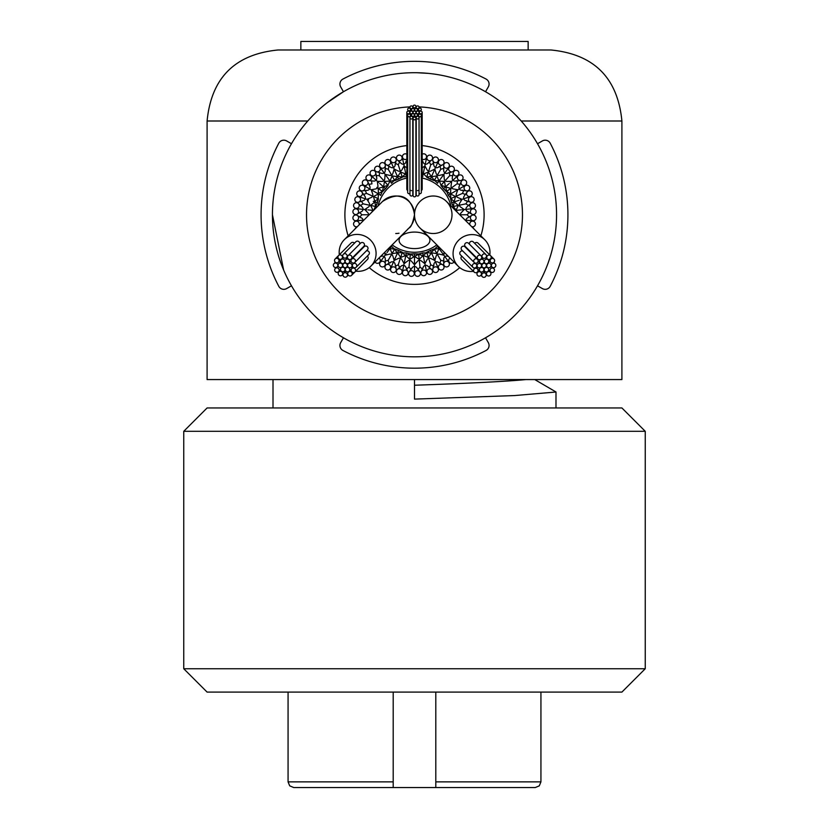<?xml version="1.0" encoding="UTF-8"?>
<svg xmlns="http://www.w3.org/2000/svg" width="829" height="829" viewBox="0 0 829 829"><rect width="100%" height="100%" fill="white"/><g stroke="black" fill="none" stroke-linecap="round" stroke-linejoin="round"><path stroke-width="1.24" d="M414.5 431.298L645.242 431.298L645.242 668.754L183.758 668.754L183.758 431.298L414.5 431.298M645.242 431.298L621.905 407.961L207.095 407.961L183.758 431.298M183.758 668.754L207.095 692.091L621.905 692.091L645.242 668.754M534.746 379.558L556.031 392.013L514.643 395.557L414.5 399.112L414.5 379.558L207.095 379.558L207.095 121.003C211.302 77.864 234.98 54.186 278.119 49.978L550.881 49.978C594.02 54.186 617.698 77.864 621.905 121.003L521.223 121.003M621.905 121.003L621.905 379.558L414.5 379.558M283.632 270.036L272.44 214.763M488.312 86.91L485.535 91.739L488.312 86.91A5.679 5.679 0 0 0 486.043 79.045A153.427 153.427 0 0 0 342.957 79.045A5.679 5.679 0 0 0 340.688 86.91L343.465 91.739A142.06 142.06 0 0 0 323.186 323.59A142.06 142.06 0 0 0 547.99 263.353A142.06 142.06 0 0 0 343.465 91.739L326.937 102.9M417.111 72.724L428.406 73.387M286.647 140.951L291.476 143.738L286.647 140.951A5.679 5.679 0 0 0 278.782 143.22A153.427 153.427 0 0 0 278.782 286.306A5.679 5.679 0 0 0 286.647 288.575L291.476 285.798M340.688 342.615L343.465 337.786L340.688 342.615A5.679 5.679 0 0 0 342.957 350.48A153.427 153.427 0 0 0 486.043 350.48A5.679 5.679 0 0 0 488.312 342.615L485.535 337.786M340.688 86.91L343.465 91.739M537.524 143.738L542.353 140.951A5.679 5.679 0 0 1 550.218 143.22A153.427 153.427 0 0 1 550.218 286.306A5.679 5.679 0 0 1 542.353 288.575L537.524 285.798L542.353 288.575M410.013 106.889A107.967 107.967 0 0 0 321.756 270.036A107.967 107.967 0 0 0 507.244 270.036A107.967 107.967 0 0 0 418.987 106.889M422.168 145.583A69.605 69.605 0 0 1 480.841 235.84M459.774 267.643A69.605 69.605 0 0 1 369.206 267.622M348.159 235.84A69.605 69.605 0 0 1 406.832 145.583M453.308 208.307L453.587 206.452L453.048 208.038M453.546 205.519L454.157 201.882L451.618 202.701A2.839 2.839 31.1 0 0 451.681 202.877L453.442 206.483M456.023 210.4L455.463 210.462M459.142 205.271L453.587 206.452A2.839 2.839 35.6 0 0 453.94 207.354L456.416 210.359A2.839 2.839 0 0 1 456.696 208.815M457.67 212.659L456.986 211.789A2.839 2.839 0 0 1 456.416 210.359L461.39 209.83M459.307 210.058L457.639 210.224M453.587 206.452A2.839 2.839 0 0 1 453.546 205.499M451.525 199.292L454.593 201.737A2.839 2.839 0 0 0 455.463 203.032M459.038 200.297L454.593 201.737A2.839 2.839 0 0 1 454.53 200.172M462.551 209.716L463.079 208.763M465.825 203.851L459.349 205.229A2.839 2.839 -142.7 0 0 460.509 206.981M464.323 209.53L465.96 209.354A2.839 2.839 0 0 1 466.872 206.96M459.349 205.229A2.839 2.839 0 0 1 459.691 203.167M462.147 199.281L463.712 198.773A2.839 2.839 -146.6 0 0 466.717 200.722M467.028 214.763L460.344 214.763A2.839 2.839 0 0 1 461.121 212.815M473.369 208.576L465.96 209.354A2.839 2.839 -134.6 0 0 468.499 211.882M472.312 208.39A2.839 2.839 0 0 1 470.727 203.426A2.839 2.839 0 0 1 474.737 203.685A2.839 2.839 0 0 1 472.312 208.39M472.178 196.825A2.839 2.839 0 0 1 472.748 201.996A2.839 2.839 0 0 1 468.613 198.691A2.839 2.839 0 0 1 472.178 196.825L470.934 196.432L463.712 198.773A2.839 2.839 0 0 1 464.105 196.245L467.131 191.996M469.722 196.504A2.839 2.839 0 0 1 467.141 191.986A2.839 2.839 0 0 1 471.11 191.395A2.839 2.839 0 0 1 469.722 196.504M465.338 194.473L462.53 193.375L456.385 196.121A2.839 2.839 -155.2 0 0 457.888 197.582M460.447 199.83L460.769 198.794M457.007 195.841L456.385 196.121A2.839 2.839 0 0 1 456.292 194.027M458.354 189.447L459.318 188.888A2.839 2.839 -158.6 0 0 462.655 190.173M467.183 185.23A2.839 2.839 0 0 1 468.82 190.162A2.839 2.839 0 0 1 464.085 187.789A2.839 2.839 0 0 1 467.183 185.23L465.888 185.095L459.318 188.888A2.839 2.839 0 0 1 459.173 186.338M464.717 185.427A2.839 2.839 0 0 1 461.256 181.541A2.839 2.839 0 0 1 465.017 180.142A2.839 2.839 0 0 1 464.717 185.427M456.188 184.473L451.587 187.82A2.839 2.839 -166.7 0 0 453.359 188.939M456.344 190.608L456.437 189.53M455.929 190.846L451.007 193.685A2.839 2.839 0 0 1 450.624 192.162M452.147 187.406L451.587 187.82A2.839 2.839 0 0 1 451.069 185.789M452.126 180.877L452.955 180.142A2.839 2.839 -170.6 0 0 456.489 180.701M450.271 181.354L450.427 182.411L451.463 182.681M449.297 183.427L445.826 186.556A2.839 2.839 0 0 0 447.152 187.385M451.422 187.934L446.831 191.271A2.839 2.839 0 0 1 446.406 190.421L445.826 186.556A2.839 2.839 0 0 1 445.142 185.147M445.639 180.183L445.173 180.691A2.839 2.839 -178.7 0 0 447.142 181.427M445.038 180.846L441.235 185.064A2.839 2.839 -0.4 0 0 442.054 185.582M442.033 185.572L445.484 186.867L443.505 188.649A2.839 2.839 0 0 1 443.38 188.504M441.215 185.095L441.235 185.064A2.839 2.839 0 0 1 440.645 184.318M440.655 184.328L439.277 180.66A2.839 2.839 0 0 0 440.748 181.199M435.36 180.484L439.007 181.033L437.443 183.188A2.839 2.839 -4.9 0 0 437.598 183.292L437.443 183.188A2.839 2.839 0 0 1 437.297 183.074L434.479 180.152A2.839 2.839 -12.4 0 0 435.38 180.494M434.458 180.194L437.443 183.188M433.754 179.561L431.463 176.67L430.375 179.116A2.839 2.839 -16.9 0 0 430.552 179.178L434.406 180.287M450.665 193.882L451.007 193.685A2.839 2.839 0 0 0 452.137 194.774L455.515 196.504L454.53 200.203M454.872 196.784L451.007 198.514A2.839 2.839 0 0 1 450.769 197.582M446.8 191.302L446.831 191.271A2.839 2.839 11.6 0 0 447.515 191.945M447.505 191.934L450.613 193.913L448.302 195.25A2.839 2.839 0 0 1 448.209 195.084L446.707 191.364L443.629 188.784A2.839 2.839 7.1 0 1 443.505 188.649L440.904 185.489M450.624 192.204L450.821 188.37L450.251 188.784M446.831 191.271L448.302 195.25A2.839 2.839 19.1 0 0 448.406 195.406L451.007 198.514A2.839 2.839 23.6 0 0 451.536 199.312M474.126 214.39A2.839 2.839 0 0 1 470.768 210.286A2.839 2.839 0 0 1 476.074 211.965A2.839 2.839 0 0 1 474.126 214.39M453.059 206.535L451.618 202.701A2.839 2.839 0 0 1 451.567 202.525L450.966 198.525M451.007 198.514L448.292 195.25M462.996 214.763L460.344 214.763A2.839 2.839 -130.7 0 0 460.427 215.416M465.919 220.172L465.96 220.172A2.839 2.839 0 0 1 467.349 218.017M473.369 220.949L465.96 220.172A2.839 2.839 -122.6 0 0 466.002 220.991M472.375 220.545A2.839 2.839 0 0 1 471.856 215.364A2.839 2.839 0 0 1 475.722 216.452A2.839 2.839 0 0 1 472.375 220.545M469.929 224.918A2.839 2.839 0 0 1 474.489 221.84A2.839 2.839 0 0 1 471.649 226.638M472.343 227.343A2.839 2.839 0 0 1 473.97 228.97M443.94 255.291L444.914 256.627A2.839 2.839 0 0 1 447.442 256.213M442.904 253.85L443.981 253.829M442.613 253.467L439.277 248.866A2.839 2.839 0 0 1 440.354 248.389M440.738 260.213L437.422 254.472A2.839 2.839 0 0 1 439.494 254.161M449.297 262.658L444.914 256.627A2.839 2.839 -75 0 0 443.992 260.078M453.94 261.974A2.839 2.839 0 0 1 448.924 261.632A2.839 2.839 0 0 1 450.033 258.068M444.634 266.213A2.839 2.839 0 0 1 446.51 261.259A2.839 2.839 0 0 1 447.712 266.689A2.839 2.839 0 0 1 444.634 266.213M419.122 258.721L418.624 253.985L422.614 252.938A2.839 2.839 127.2 0 0 422.427 252.99L418.676 254.503A2.839 2.839 0 0 1 419.629 254.565L423.267 255.995A2.839 2.839 0 0 1 424.831 256.099L428.375 257.467L430.458 254.254M423.401 256.638L422.614 252.938A2.839 2.839 0 0 1 422.8 252.907L426.852 252.772A2.839 2.839 0 0 1 427.795 252.627M437.764 255.063L437.422 254.472A2.839 2.839 -70.7 0 0 436.127 256.12M434.873 260.524L435.546 262.037A2.839 2.839 0 0 1 438.106 262.161M434.147 258.897L435.215 259.114M433.961 258.461L431.64 253.27A2.839 2.839 0 0 1 433.194 253.052M430.717 264.669L428.666 258.368A2.839 2.839 0 0 1 430.759 258.503M439.764 269.622A2.839 2.839 0 0 1 439.546 264.876A2.839 2.839 0 0 1 443.65 268.627A2.839 2.839 0 0 1 439.764 269.622L438.634 268.969L435.546 262.037A2.839 2.839 -62.6 0 0 433.93 265.228M433.287 271.352A2.839 2.839 0 0 1 436.147 266.897A2.839 2.839 0 0 1 436.189 272.461A2.839 2.839 0 0 1 433.287 271.352M439.038 248.534L439.277 248.866A2.839 2.839 0 0 0 438.313 250.099M437.318 254.296L434.479 249.374A2.839 2.839 0 0 1 435.38 249.042L439.007 248.493L437.443 246.337A2.839 2.839 0 0 1 437.598 246.234L437.971 246.006M409.878 258.721L410.376 253.985L406.386 252.938A2.839 2.839 0 0 1 406.573 252.99L410.324 254.503A2.839 2.839 0 0 1 411.246 254.762L414.5 256.917A2.839 2.839 0 0 1 416.003 257.342L419.194 259.415L421.899 256.71M414.5 257.57L414.5 253.788A2.839 2.839 139.3 0 0 414.313 253.798L410.324 254.462M428.883 259.021L428.666 258.368A2.839 2.839 -58.7 0 0 427.049 259.705M424.914 263.767L425.256 265.384A2.839 2.839 0 0 1 427.733 266.036M424.541 262.026L425.546 262.451M424.448 261.549L423.267 255.995A2.839 2.839 0 0 0 421.878 256.731M419.992 267L419.287 260.358A2.839 2.839 0 0 1 421.308 260.917M427.805 273.684A2.839 2.839 0 0 1 428.583 268.99A2.839 2.839 0 0 1 431.816 273.508A2.839 2.839 0 0 1 427.805 273.684L426.831 272.803L425.256 265.384A2.839 2.839 -50.6 0 0 423.008 268.161M421.111 274.026A2.839 2.839 0 0 1 424.831 270.264A2.839 2.839 0 0 1 423.712 275.705A2.839 2.839 0 0 1 421.111 274.026M427.785 252.627L431.64 253.27A2.839 2.839 0 0 0 430.448 254.275M428.603 258.171L426.852 252.772A2.839 2.839 119.6 0 0 425.992 253.218L423.173 255.55M432.821 255.923L432.147 254.389M434.458 249.332L434.479 249.374A2.839 2.839 107.6 0 0 433.743 249.985M431.909 253.871L430.375 250.42A2.839 2.839 0 0 1 430.552 250.348L434.406 249.239L437.297 246.451A2.839 2.839 103.6 0 1 437.443 246.337L437.919 245.954M434.479 249.374L437.443 246.337M419.567 262.99L419.287 260.358A2.839 2.839 -46.7 0 0 417.433 261.332M414.5 264.855L414.5 266.513A2.839 2.839 0 0 1 416.78 267.663M414.5 263.073L415.391 263.705M414.5 262.596L414.5 256.917A2.839 2.839 0 0 0 412.997 257.342L409.806 259.415L407.101 256.71M409.008 267L409.713 260.358A2.839 2.839 0 0 1 411.557 261.332M415.267 275.155A2.839 2.839 0 0 1 416.997 270.731A2.839 2.839 0 0 1 419.225 275.829A2.839 2.839 0 0 1 415.267 275.155L414.5 274.098L414.5 266.513A2.839 2.839 -38.6 0 0 411.723 268.762M408.645 274.098A2.839 2.839 0 0 1 413.07 271.197A2.839 2.839 0 0 1 410.842 276.295A2.839 2.839 0 0 1 408.645 274.098M426.831 252.731L430.21 250.503A2.839 2.839 115.1 0 1 430.375 250.42L434.189 248.918M433.754 249.964L431.308 252.503M426.852 252.772L422.614 252.938M409.433 262.99L409.713 260.358A2.839 2.839 -34.7 0 0 407.692 260.928M404.086 263.767L403.744 265.384A2.839 2.839 0 0 1 405.733 266.979M404.459 262.026L405.194 262.814M404.552 261.549L405.733 255.995A2.839 2.839 0 0 1 407.122 256.731M398.283 264.669L400.334 258.368A2.839 2.839 0 0 1 401.941 259.705M402.687 273.995A2.839 2.839 0 0 1 405.308 270.026A2.839 2.839 0 0 1 406.428 275.477A2.839 2.839 0 0 1 402.687 273.995L402.169 272.803L403.744 265.384A2.839 2.839 -26.6 0 0 400.552 267M396.428 271.591A2.839 2.839 0 0 1 401.371 269.663A2.839 2.839 0 0 1 398.127 274.192A2.839 2.839 0 0 1 396.428 271.591M418.676 254.503A2.839 2.839 131.6 0 0 417.754 254.762L414.5 256.462M410.407 253.975L414.5 253.788A2.839 2.839 0 0 1 414.687 253.798L418.676 254.462M400.334 258.368L400.117 259.021L400.334 258.368A2.839 2.839 -22.7 0 0 398.241 258.503M394.127 260.524L393.454 262.037A2.839 2.839 0 0 1 395.07 264.016M394.853 258.897L395.402 259.829M395.039 258.461L397.36 253.27A2.839 2.839 0 0 1 398.552 254.275M388.262 260.213L391.578 254.472A2.839 2.839 0 0 1 392.873 256.109M390.635 270.244A2.839 2.839 0 0 1 394.024 266.907A2.839 2.839 0 0 1 393.982 272.472A2.839 2.839 0 0 1 390.635 270.244L390.366 268.969L393.454 262.037A2.839 2.839 -14.6 0 0 389.993 262.959M385.008 266.586A2.839 2.839 0 0 1 390.241 265.736A2.839 2.839 0 0 1 386.138 269.487A2.839 2.839 0 0 1 385.008 266.586M400.397 258.171L402.148 252.772A2.839 2.839 0 0 1 402.998 253.208L405.733 255.995A2.839 2.839 0 0 0 404.169 256.099L400.625 257.467L398.542 254.254M410.324 254.503A2.839 2.839 143.6 0 0 409.36 254.565L405.827 255.55M405.599 256.638L406.386 252.938A2.839 2.839 151.3 0 0 406.2 252.907L402.148 252.772A2.839 2.839 155.6 0 0 401.195 252.627M391.578 254.472L391.236 255.063L391.578 254.472A2.839 2.839 -11.2 0 0 389.495 254.161M385.06 255.291L384.086 256.627A2.839 2.839 0 0 1 385.257 258.907M386.096 253.85L386.449 254.876M386.977 252.648L389.723 248.866A2.839 2.839 0 0 1 390.687 250.099M379.62 264.068A2.839 2.839 0 0 1 383.63 261.508A2.839 2.839 0 0 1 382.428 266.938A2.839 2.839 0 0 1 379.62 264.068L379.62 262.762L384.086 256.627A2.839 2.839 -2.6 0 0 380.511 256.814M378.967 258.068A2.839 2.839 0 0 1 378.387 263.176A2.839 2.839 0 0 1 375.06 261.974M395.246 249.964L397.36 253.27A2.839 2.839 0 0 0 395.806 253.052M391.682 254.296L394.521 249.374A2.839 2.839 0 0 1 395.257 249.985M397.091 253.871L398.625 250.42A2.839 2.839 0 0 1 398.79 250.503L402.169 252.731M402.148 252.772L406.386 252.938M389.526 247.498L389.723 248.866A2.839 2.839 0 0 0 388.646 248.389M394.542 249.332L394.521 249.374A2.839 2.839 167.6 0 0 393.62 249.032M388.604 250.41L389.008 249.861M393.64 249.042L389.993 248.493L391.557 246.337A2.839 2.839 0 0 1 391.702 246.451L394.594 249.239L398.459 250.348A2.839 2.839 163.1 0 1 398.625 250.42L402.293 252.244M394.521 249.374L391.557 246.337A2.839 2.839 174.9 0 0 391.402 246.234L391.029 246.006M355.03 228.97A2.839 2.839 0 0 1 356.657 227.343M363.081 220.172L363.04 220.172A2.839 2.839 0 0 1 362.998 220.991M361.972 214.763L368.656 214.763A2.839 2.839 0 0 1 368.573 215.416M355.631 220.949L363.04 220.172A2.839 2.839 45.4 0 0 360.501 217.644M357.351 226.638A2.839 2.839 0 0 1 354.511 221.84A2.839 2.839 0 0 1 359.071 224.918M354.874 215.136A2.839 2.839 0 0 1 358.232 219.239A2.839 2.839 0 0 1 352.926 217.561A2.839 2.839 0 0 1 354.874 215.136M366.003 214.763L368.656 214.763A2.839 2.839 49.3 0 0 367.879 212.815M364.138 209.468L363.04 209.354A2.839 2.839 0 0 1 361.651 211.509M366.449 209.716L365.734 210.535M367.931 209.872L372.584 210.359A2.839 2.839 0 0 1 371.993 211.809L371.33 212.659M363.175 203.851L369.651 205.229A2.839 2.839 0 0 1 368.501 206.97M355.631 208.576L363.04 209.354A2.839 2.839 57.4 0 0 361.092 206.359M356.625 208.981A2.839 2.839 0 0 1 357.144 214.162A2.839 2.839 0 0 1 353.278 213.084A2.839 2.839 0 0 1 356.625 208.981M356.097 202.732A2.839 2.839 0 0 1 358.522 207.437A2.839 2.839 0 0 1 353.693 204.701A2.839 2.839 0 0 1 356.097 202.732M369.651 205.229L368.978 205.084L369.651 205.229A2.839 2.839 61.3 0 0 369.299 203.167M366.345 199.115L365.288 198.773A2.839 2.839 0 0 1 363.485 200.587M368.553 199.83L367.682 200.483M373.247 201.354L374.407 201.737A2.839 2.839 0 0 1 373.537 203.032M366.563 193.416L372.615 196.121A2.839 2.839 0 0 1 371.123 197.582M358.201 196.473L365.288 198.773A2.839 2.839 69.4 0 0 364.004 195.437M359.092 197.074A2.839 2.839 0 0 1 358.522 202.245A2.839 2.839 0 0 1 354.967 200.39A2.839 2.839 0 0 1 359.092 197.074M359.879 190.857A2.839 2.839 0 0 1 361.268 195.965A2.839 2.839 0 0 1 357.112 192.276A2.839 2.839 0 0 1 359.879 190.857M372.977 210.4L372.584 210.359A2.839 2.839 0 0 0 372.304 208.815M369.858 205.271L375.413 206.452A2.839 2.839 0 0 1 375.06 207.343L373.537 210.462M370.231 195.053L372.615 196.121A2.839 2.839 72.9 0 0 372.698 194.017M370.646 189.447L369.682 188.888A2.839 2.839 0 0 1 367.548 190.287M372.656 190.608L371.672 191.064M373.071 190.846L377.993 193.685A2.839 2.839 0 0 1 376.863 194.774L373.485 196.504L377.993 198.514A2.839 2.839 0 0 1 377.464 199.302M371.993 195.841L372.615 196.121M376.853 187.406L377.413 187.82A2.839 2.839 0 0 1 375.641 188.939M361.817 185.23A2.839 2.839 0 0 1 364.781 188.95A2.839 2.839 0 0 1 359.258 188.328A2.839 2.839 0 0 1 361.817 185.23L363.112 185.095L369.682 188.888A2.839 2.839 81.4 0 0 369.123 185.354M366.045 180.017A2.839 2.839 0 0 1 366.345 185.302A2.839 2.839 0 0 1 363.04 180.836A2.839 2.839 0 0 1 366.045 180.017M377.475 199.292L374.407 201.737A2.839 2.839 0 0 0 374.47 200.172M372.801 196.204L374.128 196.784M375.454 206.462L375.413 206.452A2.839 2.839 -120.4 0 0 375.454 205.488M375.454 205.519L374.843 201.882L377.382 202.701A2.839 2.839 0 0 1 377.319 202.877L375.558 206.483L375.951 208.038M377.413 187.82A2.839 2.839 85.3 0 0 377.931 185.779M376.874 180.877L376.045 180.142A2.839 2.839 0 0 1 373.661 181.064M378.729 181.354L378.573 182.411L377.537 182.681M379.703 183.427L383.174 186.556A2.839 2.839 0 0 1 381.848 187.385M379.381 175.769L383.827 180.691A2.839 2.839 0 0 1 381.858 181.427M369.112 174.919A2.839 2.839 0 0 1 371.237 179.178A2.839 2.839 0 0 1 365.962 177.416A2.839 2.839 0 0 1 369.112 174.919L370.408 175.064L376.045 180.142A2.839 2.839 93.4 0 0 376.231 176.567M374.325 170.701A2.839 2.839 0 0 1 373.516 175.935A2.839 2.839 0 0 1 371.216 170.878A2.839 2.839 0 0 1 374.325 170.701M381.495 191.934L377.993 193.685A2.839 2.839 0 0 0 378.376 192.162M382.2 191.302L377.433 187.831M386.967 185.572L383.516 186.867L382.594 190.432A2.839 2.839 -96.4 0 1 382.169 191.271A2.839 2.839 0 0 1 381.485 191.945M378.034 198.525L377.993 198.514A2.839 2.839 -108.4 0 0 378.231 197.582M378.231 197.603L378.387 193.913L380.698 195.25A2.839 2.839 0 0 1 380.594 195.406L380.698 195.25A2.839 2.839 -100.9 0 0 380.791 195.084L382.293 191.364L385.371 188.784A2.839 2.839 0 0 0 385.495 188.649L385.495 188.649A2.839 2.839 -88.6 0 0 385.62 188.504M375.941 206.535L377.382 202.701A2.839 2.839 -112.6 0 0 377.433 202.514L378.138 198.577M406.832 174.287L405.827 173.976L406.386 176.587A2.839 2.839 -52.8 0 0 406.573 176.536L406.832 176.463M383.361 180.183L383.827 180.691A2.839 2.839 97.3 0 0 384.749 178.815M385.06 174.235L384.086 172.898A2.839 2.839 0 0 1 381.558 173.313M386.096 175.675L385.019 175.696M386.387 176.069L389.723 180.66A2.839 2.839 0 0 1 388.252 181.199M388.262 169.313L391.578 175.054A2.839 2.839 0 0 1 389.506 175.365M378.387 166.349A2.839 2.839 0 0 1 379.578 170.961A2.839 2.839 0 0 1 374.781 168.142A2.839 2.839 0 0 1 378.387 166.349L379.62 166.764L384.086 172.898A2.839 2.839 105.4 0 0 385.008 169.448M384.366 163.313A2.839 2.839 0 0 1 382.49 168.266A2.839 2.839 0 0 1 381.288 162.836A2.839 2.839 0 0 1 384.366 163.313M382.625 191.561L385.495 188.649L383.174 186.556A2.839 2.839 0 0 0 383.858 185.147M383.962 180.846L387.765 185.064A2.839 2.839 0 0 1 386.956 185.582M382.169 191.271L380.708 195.25M391.236 174.463L391.578 175.054A2.839 2.839 108.9 0 0 392.873 173.416M393.91 168.505L393.454 167.489A2.839 2.839 0 0 1 390.894 167.365M394.853 170.629L393.785 170.422M395.039 171.064L397.36 176.256A2.839 2.839 0 0 1 395.806 176.473M398.283 164.857L400.334 171.157A2.839 2.839 0 0 1 398.241 171.033M389.236 159.904A2.839 2.839 0 0 1 389.454 164.65A2.839 2.839 0 0 1 385.35 160.899A2.839 2.839 0 0 1 389.236 159.904L390.366 160.557L393.454 167.489A2.839 2.839 117.4 0 0 395.07 164.297M395.713 158.173A2.839 2.839 0 0 1 392.853 162.629A2.839 2.839 0 0 1 392.811 157.064A2.839 2.839 0 0 1 395.713 158.173M389.962 180.991L389.723 180.66A2.839 2.839 0 0 0 390.687 179.427M391.682 175.24L394.521 180.152A2.839 2.839 0 0 1 393.62 180.494M387.785 185.095L387.765 185.064A2.839 2.839 -84.4 0 0 388.355 184.307M388.345 184.328L389.993 181.033L391.557 183.188A2.839 2.839 0 0 1 391.402 183.292L391.557 183.188A2.839 2.839 -76.6 0 0 391.713 183.074L394.521 180.152A2.839 2.839 -72.4 0 0 395.257 179.541M423.401 172.888L422.614 176.587A2.839 2.839 0 0 1 422.427 176.536L422.168 176.463M428.603 171.354L426.852 176.764A2.839 2.839 0 0 1 426.002 176.318L423.267 173.53A2.839 2.839 0 0 1 422.168 173.043M424.448 167.976L423.267 173.53A2.839 2.839 0 0 0 424.831 173.427L428.375 172.059L428.158 172.733M424.541 167.499L423.806 166.712M428.883 170.505L428.666 171.157A2.839 2.839 0 0 1 427.059 169.831M434.147 170.629L433.598 169.696M433.961 171.064L431.64 176.256A2.839 2.839 0 0 1 430.448 175.251M430.717 164.857L428.666 171.157A2.839 2.839 157.3 0 0 430.759 171.023M425.028 165.23L425.256 164.142A2.839 2.839 153.4 0 0 428.448 162.525M435.09 168.505L435.546 167.489A2.839 2.839 0 0 1 433.93 165.51M440.738 169.313L437.422 175.054A2.839 2.839 0 0 1 436.127 173.416M438.365 159.282A2.839 2.839 0 0 1 434.976 162.619A2.839 2.839 0 0 1 435.018 157.054A2.839 2.839 0 0 1 438.365 159.282L438.634 160.557L435.546 167.489A2.839 2.839 165.8 0 0 439.007 166.567M443.992 162.94A2.839 2.839 0 0 1 438.759 163.79A2.839 2.839 0 0 1 442.862 160.038A2.839 2.839 0 0 1 443.992 162.94M422.614 176.587L422.614 176.587A2.839 2.839 -29.1 0 0 422.8 176.618L422.168 176.515M437.764 174.463L437.422 175.054A2.839 2.839 169.3 0 0 439.505 175.365M444.261 173.8L444.914 172.898A2.839 2.839 0 0 1 443.743 170.629M442.904 175.675L442.551 174.65M442.613 176.069L439.277 180.66A2.839 2.839 0 0 1 438.313 179.427M449.619 175.769L445.173 180.691A2.839 2.839 0 0 1 444.251 178.815M449.38 165.458A2.839 2.839 0 0 1 445.37 168.018A2.839 2.839 0 0 1 446.572 162.588A2.839 2.839 0 0 1 449.38 165.458L449.38 166.764L444.914 172.898A2.839 2.839 177.4 0 0 448.489 172.712M454.116 170.204A2.839 2.839 0 0 1 448.831 169.955A2.839 2.839 0 0 1 453.629 167.137A2.839 2.839 0 0 1 454.116 170.204M427.785 176.898L431.64 176.256A2.839 2.839 0 0 0 433.194 176.473M437.318 175.24L434.479 180.152A2.839 2.839 0 0 1 433.743 179.541M426.831 176.795L426.852 176.764A2.839 2.839 -24.4 0 0 427.805 176.898M434.189 180.608L430.375 179.116A2.839 2.839 0 0 1 430.21 179.023L426.8 176.909M459.888 174.919A2.839 2.839 0 0 1 462.52 179.416A2.839 2.839 0 0 1 457.401 178.069A2.839 2.839 0 0 1 459.888 174.919L458.592 175.064L452.955 180.142A2.839 2.839 0 0 1 452.282 177.665M457.515 175.624A2.839 2.839 0 0 1 453.328 172.546A2.839 2.839 0 0 1 456.717 170.391A2.839 2.839 0 0 1 457.515 175.624M400.117 170.505L400.334 171.157A2.839 2.839 121.3 0 0 401.951 169.821M404.086 165.759L403.744 164.142A2.839 2.839 0 0 1 401.267 163.5L397.36 160.038A2.839 2.839 0 0 1 397.184 156.018A2.839 2.839 0 0 1 402.117 157.935A2.839 2.839 0 0 1 397.35 160.028M404.459 167.499L403.454 167.075M404.552 167.976L405.733 173.53A2.839 2.839 0 0 1 404.169 173.427L400.625 172.059L398.542 175.271M402.189 156.857L403.744 164.142A2.839 2.839 129.4 0 0 405.992 161.365M406.832 159.054A2.839 2.839 0 0 1 402.687 155.531A2.839 2.839 0 0 1 406.832 154.267M401.215 176.898L397.36 176.256A2.839 2.839 0 0 0 398.552 175.251M400.397 171.354L402.148 176.764A2.839 2.839 0 0 1 401.205 176.898M396.179 173.603L396.853 175.137M395.246 179.561L397.537 176.67L398.625 179.105A2.839 2.839 0 0 1 398.448 179.178L394.542 180.194M393.64 180.484L390.221 181.344M394.521 180.152L391.557 183.188M394.811 180.608L398.625 179.116A2.839 2.839 -64.9 0 0 398.801 179.023L402.2 176.909L406.2 176.618A2.839 2.839 0 0 0 406.386 176.587L402.148 176.764A2.839 2.839 -60.4 0 0 403.008 176.308L405.733 173.53A2.839 2.839 0 0 0 406.832 173.043M427.805 155.852A2.839 2.839 0 0 1 432.572 157.935A2.839 2.839 0 0 1 427.629 159.862A2.839 2.839 0 0 1 427.805 155.852L426.831 156.722L425.256 164.142A2.839 2.839 0 0 1 423.267 162.546M422.168 154.267A2.839 2.839 0 0 1 426.303 157.811A2.839 2.839 0 0 1 422.168 159.054M436.852 244.876A37.502 37.502 0 0 1 392.148 244.876M378.045 205.944A37.502 37.502 0 0 1 406.832 178.048M422.168 178.048A37.502 37.502 0 0 1 450.955 205.944M414.5 214.711A18.756 18.756 0 0 1 446.51 201.499A18.756 18.756 0 0 0 414.5 214.711A18.756 18.756 0 0 1 433.277 196.007A18.756 18.756 0 0 1 452.002 214.763A18.756 18.756 0 0 1 433.277 233.519A18.756 18.756 0 0 1 414.5 214.825A18.756 18.756 0 0 0 419.992 228.027L458.271 266.296A18.756 18.155 -45 0 1 453.08 253.342A18.756 18.155 -45 0 1 464.737 236.11A18.756 18.155 -45 0 1 484.789 239.778A18.756 18.155 -45 0 1 489.815 254.917M407.547 229.343A18.756 18.756 0 0 0 402.884 197.416A18.756 18.756 0 0 0 382.428 201.571A18.756 18.756 0 0 1 414.5 214.763C413.091 204.255 405.174 187.24 382.49 201.499L344.377 239.622A18.756 18.155 45 0 1 364.418 235.944A18.756 18.155 45 0 1 376.086 253.177A18.756 18.155 45 0 1 370.895 266.14A18.756 18.155 45 0 1 355.755 271.166M385.153 199.292A18.756 18.756 0 0 1 388.179 197.613M421.329 192.318A1.42 1.42 0 0 1 419.049 193.447A1.42 1.42 0 0 0 421.329 192.318L421.329 115.449A1.42 1.357 180 0 1 419.909 116.816A1.42 1.357 180 0 1 418.49 115.449A1.42 1.357 180 0 1 419.909 114.091A1.42 1.357 180 0 1 421.329 115.449M412.79 194.608A1.42 1.42 0 0 1 411.371 196.027A1.42 1.42 0 0 1 409.951 194.608L409.951 117.645A1.42 1.357 180 0 1 411.371 116.288A1.42 1.357 180 0 1 412.79 117.645L412.79 194.608A1.42 1.42 0 0 1 411.371 196.027A1.42 1.42 0 0 1 409.951 194.608M422.168 189.188A1.42 1.42 0 0 1 421.329 190.483A1.42 1.42 0 0 0 422.168 189.188L422.168 112.464A1.42 1.357 180 0 1 420.749 113.822A1.42 1.357 180 0 1 419.329 112.464A1.42 1.357 180 0 1 420.749 111.096A1.42 1.357 180 0 1 422.168 112.464M421.329 109.469A1.42 1.357 180 0 1 419.909 110.827A1.42 1.357 180 0 1 418.49 109.469A1.42 1.357 180 0 1 419.909 108.102A1.42 1.357 180 0 1 421.329 109.469M415.92 118.443L415.92 195.447A1.42 1.42 0 0 1 414.5 196.867A1.42 1.42 0 0 1 413.08 195.447L413.08 118.443A1.42 1.357 180 0 1 414.5 117.086A1.42 1.357 180 0 1 415.92 118.443A1.42 1.357 180 0 1 414.5 119.811A1.42 1.357 180 0 1 413.08 118.443M409.671 112.464A1.42 1.357 180 0 1 408.251 113.822A1.42 1.357 180 0 1 406.832 112.464A1.42 1.357 180 0 1 408.251 111.096A1.42 1.357 180 0 1 409.671 112.464M417.484 115.055A1.42 1.357 180 0 1 416.065 116.412A1.42 1.357 180 0 1 414.645 115.055A1.42 1.357 180 0 1 416.065 113.687A1.42 1.357 180 0 1 417.484 115.055M417.484 109.863A1.42 1.357 180 0 1 416.065 111.231A1.42 1.357 180 0 1 414.645 109.863A1.42 1.357 180 0 1 416.065 108.506A1.42 1.357 180 0 1 417.484 109.863M414.355 109.863A1.42 1.357 180 0 1 412.935 111.231A1.42 1.357 180 0 1 411.516 109.863A1.42 1.357 180 0 1 412.935 108.506A1.42 1.357 180 0 1 414.355 109.863M414.355 115.055A1.42 1.357 180 0 1 412.935 116.412A1.42 1.357 180 0 1 411.516 115.055A1.42 1.357 180 0 1 412.935 113.687A1.42 1.357 180 0 1 414.355 115.055M412.79 107.273A1.42 1.357 180 0 1 411.371 108.64A1.42 1.357 180 0 1 409.951 107.273A1.42 1.357 180 0 1 411.371 105.915A1.42 1.357 180 0 1 412.79 107.273M410.51 109.469A1.42 1.357 180 0 1 409.091 110.827A1.42 1.357 180 0 1 407.671 109.469A1.42 1.357 180 0 1 409.091 108.102A1.42 1.357 180 0 1 410.51 109.469M412.79 117.645A1.42 1.357 180 0 1 411.371 119.003A1.42 1.357 180 0 1 409.951 117.645M412.79 112.464A1.42 1.357 180 0 1 411.371 113.822A1.42 1.357 180 0 1 409.951 112.464A1.42 1.357 180 0 1 411.371 111.096A1.42 1.357 180 0 1 412.79 112.464M419.049 107.273A1.42 1.357 180 0 1 417.629 108.64A1.42 1.357 180 0 1 416.21 107.273A1.42 1.357 180 0 1 417.629 105.915A1.42 1.357 180 0 1 419.049 107.273M419.049 112.464A1.42 1.357 180 0 1 417.629 113.822A1.42 1.357 180 0 1 416.21 112.464A1.42 1.357 180 0 1 417.629 111.096A1.42 1.357 180 0 1 419.049 112.464M419.049 117.645L419.049 194.608A1.42 1.42 0 0 1 417.629 196.027A1.42 1.42 0 0 1 416.21 194.608L416.21 117.645A1.42 1.357 180 0 1 417.629 116.288A1.42 1.357 180 0 1 419.049 117.645A1.42 1.357 180 0 1 417.629 119.003A1.42 1.357 180 0 1 416.21 117.645M415.92 112.464A1.42 1.357 180 0 1 414.5 113.822A1.42 1.357 180 0 1 413.08 112.464A1.42 1.357 180 0 1 414.5 111.096A1.42 1.357 180 0 1 415.92 112.464M410.51 115.449A1.42 1.357 180 0 1 409.091 116.816A1.42 1.357 180 0 1 407.671 115.449A1.42 1.357 180 0 1 409.091 114.091A1.42 1.357 180 0 1 410.51 115.449M415.92 106.475A1.42 1.357 180 0 1 414.5 107.832A1.42 1.357 180 0 1 413.08 106.475A1.42 1.357 180 0 1 414.5 105.117A1.42 1.357 180 0 1 415.92 106.475M473.411 271.332A18.756 18.155 -45 0 1 458.271 266.296M469.566 244.327A2.269 2.197 -45 0 1 473.286 241.923L485.846 254.482A2.269 2.197 -45 0 1 485.048 258.151A2.269 2.197 -45 0 1 482.685 254.534A2.269 2.197 -45 0 1 485.846 254.482M472.976 267.352A2.269 2.197 -45 0 1 473.027 264.192A2.269 2.197 -45 0 1 476.81 265.746A2.269 2.197 -45 0 1 472.976 267.352L460.416 254.804A2.269 2.197 -45 0 1 462.82 251.073M474.167 272.088A2.269 2.197 -45 0 1 474.219 268.928A2.269 2.197 -45 0 1 478.012 270.482A2.269 2.197 -45 0 1 474.167 272.088L461.608 259.529A2.269 2.197 -45 0 1 461.836 256.213M474.706 243.343A2.269 2.197 -45 0 1 478.022 243.125L490.581 255.684A2.269 2.197 -45 0 1 489.773 259.342A2.269 2.197 -45 0 1 487.369 258.897L490.789 262.316A2.269 2.197 -45 0 1 490.841 259.156A2.269 2.197 -45 0 1 494.633 260.71A2.269 2.197 -45 0 1 490.789 262.316M477.856 259.052L465.297 246.493A2.269 2.197 -45 0 1 465.349 243.332A2.269 2.197 -45 0 1 468.52 243.28L481.069 255.829A2.269 2.197 -45 0 1 480.271 259.498A2.269 2.197 -45 0 1 477.908 255.881A2.269 2.197 -45 0 1 481.069 255.829M474.323 262.586L461.763 250.026A2.269 2.197 -45 0 1 461.815 246.866A2.269 2.197 -45 0 1 464.976 246.814L477.535 259.373A2.269 2.197 -45 0 1 476.737 263.031A2.269 2.197 -45 0 1 474.375 259.425A2.269 2.197 -45 0 1 477.535 259.373M466.996 248.824A2.269 2.197 -45 0 1 467.11 248.296M486.167 275.104A2.269 2.197 -45 0 1 482.323 276.71A2.269 2.197 -45 0 1 482.374 273.549A2.269 2.197 -45 0 1 486.167 275.104M480.913 275.29L482.323 276.71M495.825 265.446A2.269 2.197 -45 0 1 491.98 267.052A2.269 2.197 -45 0 1 492.032 263.891A2.269 2.197 -45 0 1 495.825 265.446M490.996 266.057L491.98 267.052M484.012 261.518A2.269 2.197 -45 0 1 480.167 263.125A2.269 2.197 -45 0 1 480.219 259.964A2.269 2.197 -45 0 1 484.012 261.518M478.157 261.114L480.167 263.125M481.566 265.674A2.269 2.197 -45 0 1 477.722 267.28A2.269 2.197 -45 0 1 477.773 264.119A2.269 2.197 -45 0 1 481.566 265.674M476.727 266.285L477.722 267.28M491.079 265.518A2.269 2.197 -45 0 1 487.234 267.125A2.269 2.197 -45 0 1 487.286 263.964A2.269 2.197 -45 0 1 491.079 265.518M486.24 266.13L487.234 267.125M488.633 269.674A2.269 2.197 -45 0 1 484.789 271.28A2.269 2.197 -45 0 1 484.841 268.119A2.269 2.197 -45 0 1 488.633 269.674M483.794 270.285L484.789 271.28M488.768 261.446A2.269 2.197 -45 0 1 484.924 263.052A2.269 2.197 -45 0 1 484.975 259.881A2.269 2.197 -45 0 1 488.768 261.446M483.929 262.057L484.924 263.052M485.949 257.477L487.369 258.897A2.269 2.197 -45 0 1 487.411 255.736A2.269 2.197 -45 0 1 490.581 255.684L494.001 259.104M490.944 273.757A2.269 2.197 -45 0 1 487.1 275.363A2.269 2.197 -45 0 1 487.151 272.202A2.269 2.197 -45 0 1 490.944 273.757M486.053 274.306L487.1 275.363M494.478 270.213A2.269 2.197 -45 0 1 490.633 271.829A2.269 2.197 -45 0 1 490.685 268.658A2.269 2.197 -45 0 1 494.478 270.213M488.623 269.808L490.633 271.829M483.877 269.757A2.269 2.197 -45 0 1 480.032 271.363A2.269 2.197 -45 0 1 480.084 268.192A2.269 2.197 -45 0 1 483.877 269.757M476.053 267.384L480.032 271.363M486.322 265.601A2.269 2.197 -45 0 1 482.478 267.207A2.269 2.197 -45 0 1 482.53 264.036A2.269 2.197 -45 0 1 486.322 265.601M481.483 266.213L482.478 267.207M481.431 273.902A2.269 2.197 -45 0 1 477.597 275.518A2.269 2.197 -45 0 1 477.639 272.347A2.269 2.197 -45 0 1 481.431 273.902M481.576 256.648L482.633 257.695M339.341 254.762A18.756 18.155 45 0 1 339.175 252.576A18.756 18.155 45 0 1 344.377 239.622M399.008 233.229A18.756 18.756 0 0 1 395.744 233.519M343.32 254.316A2.269 2.197 45 0 1 347.164 255.964A2.269 2.197 45 0 1 343.372 257.487A2.269 2.197 45 0 1 343.32 254.316L355.869 241.767A2.269 2.197 45 0 1 359.599 244.161M366.345 250.918A2.269 2.197 45 0 1 368.75 254.638L356.19 267.197A2.269 2.197 45 0 1 353.03 267.145A2.269 2.197 45 0 1 355.403 263.539A2.269 2.197 45 0 1 356.19 267.197M335.165 258.938A2.269 2.197 45 0 1 338.999 260.586A2.269 2.197 45 0 1 335.206 262.109A2.269 2.197 45 0 1 335.165 258.938L338.584 255.519A2.269 2.197 45 0 1 342.429 257.166A2.269 2.197 45 0 1 338.636 258.679A2.269 2.197 45 0 1 338.584 255.519L351.144 242.959A2.269 2.197 45 0 1 354.46 243.177M362.055 248.13A2.269 2.197 45 0 1 362.169 248.659M367.33 256.057A2.269 2.197 45 0 1 367.548 259.373L354.999 271.933A2.269 2.197 45 0 1 351.828 271.881A2.269 2.197 45 0 1 351.776 268.71L348.356 272.14A2.269 2.197 45 0 1 352.201 273.777A2.269 2.197 45 0 1 348.408 275.301A2.269 2.197 45 0 1 348.356 272.14M351.631 259.208L364.18 246.648A2.269 2.197 45 0 1 367.351 246.7A2.269 2.197 45 0 1 367.392 249.861L354.843 262.42A2.269 2.197 45 0 1 351.672 262.368A2.269 2.197 45 0 1 354.056 258.762A2.269 2.197 45 0 1 354.843 262.42M348.087 255.674L360.646 243.115A2.269 2.197 45 0 1 363.807 243.166A2.269 2.197 45 0 1 363.858 246.327L351.309 258.886A2.269 2.197 45 0 1 348.139 258.835A2.269 2.197 45 0 1 350.522 255.228A2.269 2.197 45 0 1 351.309 258.886M347.465 274.979A2.269 2.197 45 0 1 343.672 276.503A2.269 2.197 45 0 1 346.056 272.886A2.269 2.197 45 0 1 347.465 274.979M345.89 271.073L343.62 273.332M337.807 265.321A2.269 2.197 45 0 1 334.014 266.834A2.269 2.197 45 0 1 336.387 263.228A2.269 2.197 45 0 1 337.807 265.321M335.382 262.254L333.963 263.674M349.755 269.622A2.269 2.197 45 0 1 345.962 271.145A2.269 2.197 45 0 1 348.346 267.539A2.269 2.197 45 0 1 349.755 269.622M347.714 266.182L345.911 267.985M353.195 267.301L351.776 268.71A2.269 2.197 45 0 1 355.62 270.358A2.269 2.197 45 0 1 354.999 271.933L351.569 275.352M344.874 261.311A2.269 2.197 45 0 1 341.082 262.834A2.269 2.197 45 0 1 343.455 259.228A2.269 2.197 45 0 1 344.874 261.311M343.289 257.404L341.03 259.674M342.688 273.632A2.269 2.197 45 0 1 338.895 275.145A2.269 2.197 45 0 1 341.279 271.539A2.269 2.197 45 0 1 342.688 273.632M340.657 270.181L338.854 271.985M339.154 270.088A2.269 2.197 45 0 1 335.362 271.611A2.269 2.197 45 0 1 337.745 268.005A2.269 2.197 45 0 1 339.154 270.088M336.367 267.394L335.31 268.451M344.999 269.549A2.269 2.197 45 0 1 341.206 271.073A2.269 2.197 45 0 1 343.589 267.456A2.269 2.197 45 0 1 344.999 269.549M342.968 266.099L341.154 267.902M342.564 265.394A2.269 2.197 45 0 1 338.771 266.917A2.269 2.197 45 0 1 341.144 263.301A2.269 2.197 45 0 1 342.564 265.394M340.522 261.943L338.719 263.746M354.024 262.928L352.978 263.985M347.31 265.467A2.269 2.197 45 0 1 343.517 266.99A2.269 2.197 45 0 1 345.9 263.384A2.269 2.197 45 0 1 347.31 265.467M345.278 262.026L343.465 263.829M349.62 261.394A2.269 2.197 45 0 1 345.828 262.917A2.269 2.197 45 0 1 348.211 259.301A2.269 2.197 45 0 1 349.62 261.394M347.589 257.943L345.776 259.746M352.066 265.549A2.269 2.197 45 0 1 348.273 267.073A2.269 2.197 45 0 1 350.657 263.456A2.269 2.197 45 0 1 352.066 265.549M351.03 261.104L348.221 263.902M399.091 240.337A15.409 8.249 0 0 1 414.5 232.079A15.409 8.249 0 0 1 429.909 240.337A15.409 8.249 0 0 1 414.5 248.586A15.409 8.249 0 0 1 399.091 240.337M528.146 49.978L528.146 41.45L300.854 41.45L300.854 49.978M526.094 379.558C506.519 381.444 469.318 383.34 414.5 385.236M393.195 692.091L393.195 787.55L393.195 781.871L288.067 781.871L289.704 785.851L293.746 787.55L435.805 787.55L435.805 781.871L435.805 787.55L535.254 787.55L539.296 785.851L540.933 781.871L435.805 781.871L435.805 692.091M334.377 787.55L350.377 787.55M376.138 787.55L391.205 787.55M374.47 787.55L369.693 787.55M307.777 121.003L207.095 121.003M407.671 190.483A1.42 1.42 0 0 1 406.832 189.188L406.832 112.464M411.516 190.608A1.42 1.42 0 0 1 410.51 190.318M418.49 190.318A1.42 1.42 0 0 1 417.484 190.608M409.951 193.447A1.42 1.42 0 0 1 407.671 192.318L407.671 115.449M555.99 407.961L555.99 392.096M273.01 407.961L273.01 379.558M456.675 208.846L458.416 205.426L455.442 203.012M467.556 201.292L465.929 203.83L468.447 205.488M460.468 206.949L464.24 209.54L461.079 212.856M459.67 203.209L462.064 199.312L457.836 197.561M469.193 216.908L467.079 214.763L469.193 212.618M474.644 209.209L473.514 208.566L474.489 207.685M466.831 207.001L470.717 203.437M465.463 200.577L470.468 202.245M470.934 196.432L471.711 195.375M462.53 193.375L463.598 190.556M456.282 194.069L457.815 189.758L453.308 188.929M461.401 190.287L466.644 190.888M465.888 185.095L466.426 183.903M459.152 186.38L461.256 181.551M457.494 180.877L457.038 183.862L460.012 184.349M451.069 185.841L451.67 181.302L447.09 181.427M447.121 187.375L450.821 188.37M445.142 185.178L444.541 181.396L440.717 181.199M443.391 188.504L441.142 185.178M456.375 190.587L457.328 191.064M450.613 193.913L450.769 197.603M446.375 191.561L443.505 188.649M467.307 211.478L471.846 214.151M460.489 199.82L461.318 200.483M474.489 221.84L473.514 220.97L474.644 220.317M467.307 218.048L471.846 215.374M462.582 209.706L463.266 210.535M450.53 198.753L451.618 202.701M444.116 252.14L443.898 255.228L439.443 254.151M439.992 263.207L440.79 260.296L443.702 261.062M449.38 264.078L449.38 262.762L450.624 263.176M447.391 256.202L448.51 256.534M443.743 258.855L443.702 264.119M436.137 256.057L434.842 260.451L430.707 258.482M433.163 253.052L436.956 253.653L438.323 250.068M429.36 267.446L430.748 264.762L433.443 266.119M438.054 262.14L442.645 264.731M438.634 268.969L438.365 270.254M433.94 263.964L432.8 269.114M442.924 253.881L442.551 254.876M439.474 247.498L439.007 248.493M427.08 259.653L424.894 263.684L421.267 260.897M418.085 269.384L419.992 267.052L422.344 268.938M427.691 265.995L431.64 269.487M426.831 272.803L426.303 274.005M423.287 266.938L421.101 271.736M434.168 258.938L433.598 259.829M417.474 261.29L414.5 264.772L411.526 261.29M406.656 268.938L409.008 267.052L410.915 269.384M416.749 267.622L419.888 271.86M414.5 274.098L413.733 275.166M412.251 267.622L409.111 271.86M424.552 262.057L423.806 262.814M426.707 252.244L430.375 250.41M407.733 260.897L404.106 263.684L401.92 259.653M395.557 266.119L398.252 264.762L399.64 267.446M405.713 266.938L407.899 271.736M402.169 272.803L401.195 273.684M401.309 265.995L397.36 269.487M414.5 263.114L413.609 263.705M398.293 258.482L394.158 260.451L392.863 256.057M385.298 261.062L388.21 260.296L389.008 263.207M395.06 263.964L396.2 269.114M390.366 268.969L389.236 269.632M390.946 262.14L386.355 264.731M404.448 262.057L403.454 262.451M418.593 253.975L414.5 253.788M389.557 254.151L385.102 255.228L384.884 252.14M390.677 250.068L392.044 253.653L395.837 253.052M385.257 258.855L385.298 264.119M379.62 262.762L378.376 263.176M381.609 256.202L380.49 256.534M394.832 258.938L393.785 259.114M401.215 252.627L397.537 252.855M386.076 253.881L385.019 253.829M394.811 248.918L398.625 250.41M359.807 212.618L361.921 214.763L359.807 216.908M354.356 220.317L355.486 220.97L354.511 221.84M361.693 218.048L357.154 215.374M367.921 212.856L364.76 209.54L368.532 206.949M361.444 201.292L363.071 203.83L360.553 205.488M354.511 207.685L355.486 208.566L354.356 209.209M361.693 211.478L357.154 214.151M362.169 207.001L358.283 203.437M369.33 203.209L366.936 199.312L371.164 197.561M373.558 203.012L370.584 205.426L372.325 208.846M365.402 190.556L366.47 193.375L363.662 194.473M357.289 195.375L358.066 196.432L356.822 196.825M363.537 200.577L358.532 202.245M364.926 196.286L361.869 191.996M366.418 209.706L365.921 208.763M372.718 194.069L371.185 189.758L375.692 188.929M371.506 180.877L371.962 183.862L368.988 184.349M367.599 190.287L362.356 190.888M363.112 185.095L362.574 183.903M369.848 186.38L367.744 181.551M368.511 199.82L368.231 198.794M374.47 200.203L373.485 196.504M375.692 208.307L375.558 206.483M377.931 185.841L377.33 181.302L381.91 181.427M381.879 187.375L378.179 188.37L378.376 192.204M379.495 172.681L379.319 175.696L376.304 175.551M373.713 181.064L368.459 180.567M370.408 175.064L370.128 173.779M376.729 177.717L375.672 172.556M372.625 190.587L372.563 189.53M378.47 198.753L377.382 202.701M384.749 178.867L385.102 174.297L389.557 175.375M388.283 181.199L384.459 181.396L383.858 185.178M389.008 166.328L388.21 169.23L385.298 168.463M381.609 173.323L376.573 171.738M379.62 166.764L379.62 165.448M385.257 170.681L385.298 165.406M392.863 173.468L394.158 169.075L398.293 171.054M395.837 176.473L392.044 175.883L390.677 179.458M399.64 162.08L398.252 164.764L395.557 163.406M390.946 167.396L386.355 164.795M390.366 160.557L390.635 159.272M395.06 165.562L396.2 160.411M386.076 175.644L386.449 174.65M388.096 185.489L385.495 188.649M385.609 188.504L387.858 185.178M423.173 173.976L422.168 174.287M424.552 167.468L425.546 167.075M430.458 175.271L428.375 172.059M433.443 163.406L430.748 164.764L429.36 162.08M427.08 169.872L424.894 165.841L422.168 167.966M430.707 171.054L434.842 169.075L436.137 173.468M443.702 168.463L440.79 169.23L439.992 166.328M433.94 165.562L432.8 160.411M438.634 160.557L439.764 159.893M438.054 167.396L442.645 164.795M439.443 175.375L443.898 174.297L444.251 178.867M438.323 179.458L436.956 175.883L433.163 176.473M452.696 175.551L449.681 175.696L449.505 172.681M443.743 170.681L443.702 165.406M449.38 166.764L450.624 166.349M447.391 173.323L452.427 171.738M434.168 170.598L435.215 170.422M455.287 181.064L460.541 180.567M458.592 175.064L458.872 173.779M452.271 177.717L453.328 172.556M442.924 175.644L443.981 175.696M430.375 179.116L426.707 177.282M401.92 169.872L404.106 165.841L406.832 167.966M402.697 155.52L402.169 156.722L401.195 155.842M405.713 162.588L406.832 160.204M394.832 170.598L395.402 169.696M404.448 167.468L405.194 166.712M402.293 177.282L398.625 179.116M427.691 163.531L431.64 160.038M426.831 156.722L426.303 155.52M423.287 162.588L422.168 160.204M414.645 117.096L414.645 115.055M484.789 239.778L446.51 201.499M483.276 271.228L485.535 273.497M493.783 262.42L495.203 263.84M481.576 258.109L483.38 259.912M478.136 261.259L480.944 264.068M488.644 262.109L490.447 263.912M486.198 266.264L488.001 268.068M485.867 257.57L488.136 259.84M488.509 270.337L490.312 272.15M492.799 267.56L493.846 268.606M481.442 266.337L483.245 268.14M483.887 262.182L485.69 263.985M475.97 267.456L480.81 272.295M475.131 263.094L476.188 264.14M370.895 266.14L409.008 228.027C411.039 227.291 412.873 222.866 414.5 214.763M348.253 275.135L346.833 276.544M338.17 265.891L337.175 266.886M353.102 267.218L349.123 271.197M343.216 257.311L338.377 262.161M345.237 261.891L344.242 262.886M343.113 274.15L342.066 275.197M340.543 269.653L338.533 271.663M345.361 270.13L344.377 271.124M342.926 265.974L341.931 266.969M347.579 256.482L346.532 257.539M347.672 266.047L346.688 267.042M351.009 260.948L348.999 262.959M352.429 266.13L351.434 267.114M288.067 692.091L288.067 781.871M540.933 692.091L540.933 781.871"/></g></svg>
